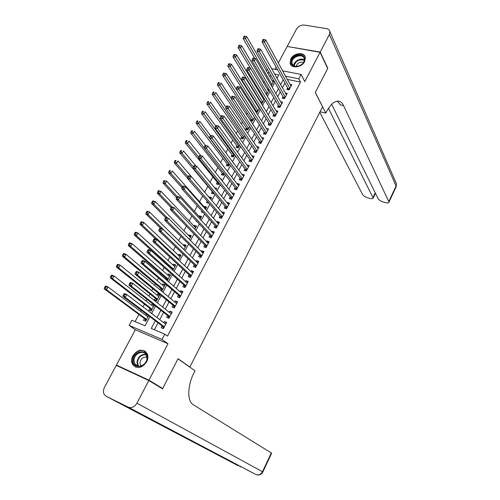 <?xml version="1.0" encoding="UTF-8"?>
<svg xmlns="http://www.w3.org/2000/svg" width="500" height="500" viewBox="0 0 500 500"><rect width="100%" height="100%" fill="white"/><g stroke="black" fill="none" stroke-linecap="round" stroke-linejoin="round"><path stroke-width="0.75" d="M290.781 58.956L290.05 63.044C290.819 68.838 301.706 67.763 304.644 61.537L305.375 57.562C304.65 51.662 293.725 52.756 290.781 58.956M132.912 355.737C131.337 358.906 131.244 361.812 132.619 364.469C137.106 369.231 141.781 368.381 146.65 361.919C148.162 358.831 148.281 355.988 147 353.387C142.537 348.462 137.844 349.244 132.912 355.737M266.375 70.744L267.262 69.1M189.35 366.812L189.869 367.038L322.569 106.819L315.275 92.531L327.669 68.494L320.075 52.294L287.2 46.45L278.337 62.987M276.106 67.144L274.938 69.338M119.275 366.794L116.425 365.081L148.975 380.175L167.987 343.744L162.031 339.45L129.119 325.4L131.888 320.262L145.025 325.8L149.887 316.694M167.987 343.744L135.35 329.769L116.425 365.081M135.35 329.769L129.119 325.4M264.212 81.425L263.538 82.681M259.281 90.594L258.812 91.463M256.731 95.344L256.5 95.763M254.319 99.825L254.062 100.306M251.988 104.156L251.488 105.094M247.219 113.031L246.438 114.488M242.413 121.969L241.344 123.956M237.581 130.963L236.219 133.488M232.706 140.019L231.056 143.094M227.806 149.144L225.856 152.769M222.869 158.325L220.619 162.512M217.894 167.575L215.338 172.331M212.887 176.887L210.019 182.225M207.844 186.269L204.675 192.169M202.656 195.919L199.544 201.713M197.281 205.919L194.375 211.325M191.863 215.994L189.169 221.006M186.406 226.144L183.925 230.756M180.906 236.375L178.65 240.575M175.369 246.681L173.331 250.469M169.788 257.062L167.975 260.431M166.2 263.738L166.019 264.069M164.163 267.525L162.575 270.469M160.825 273.738L160.331 274.65M158.494 278.069L157.144 280.581M155.406 283.806L154.594 285.312M152.781 288.688L151.669 290.763M149.95 293.95L148.819 296.062M147.025 299.394L146.15 301.025M144.456 304.169L142.994 306.894M141.231 310.181L140.594 311.356M138.925 314.469L135.081 321.606M189.869 367.038L178.031 358.719L162.662 388.537L159.8 387.206M162.662 388.537L148.975 380.175M287.625 87.9L286.819 89.425L289.081 89.894L291.837 84.663L289.994 84.281M283.012 96.644L282.2 98.181L284.462 98.669L287.238 93.4L285.338 93M278.369 105.45L277.55 107L279.812 107.5L282.606 102.194L280.65 101.769M273.694 114.319L272.875 115.875L275.138 116.394L277.95 111.05L275.925 110.594M268.988 123.244L268.163 124.812L270.425 125.35L273.256 119.969L271.163 119.481M264.25 132.231L263.419 133.812L265.681 134.369L268.531 128.95L266.363 128.431M259.475 141.281L258.637 142.875L260.9 143.444L263.769 137.988L261.525 137.431M254.675 150.394L253.831 152L256.094 152.587L258.981 147.094L256.694 146.562M249.838 159.575L248.988 161.188L251.25 161.788L254.156 156.263L251.838 155.769M244.963 168.812L244.106 170.438L246.369 171.056L249.3 165.487L246.95 165.044M240.056 178.119L239.194 179.75L241.456 180.394L244.406 174.781L242.025 174.381M235.119 187.488L234.25 189.131L236.513 189.794L239.481 184.144L237.225 183.494L237.069 183.787M230.144 196.919L229.269 198.581L231.531 199.256L234.525 193.569L232.262 192.9L232.075 193.256M225.138 206.425L224.256 208.094L226.513 208.787L229.531 203.062L227.269 202.375L227.05 202.794M220.087 215.994L219.206 217.675L221.462 218.388L224.5 212.619L222.237 211.919L221.988 212.4M215.006 225.631L214.119 227.325L216.375 228.056L219.431 222.25L217.175 221.525L216.887 222.075M209.894 235.338L208.994 237.044L211.25 237.794L214.331 231.944L212.069 231.2L211.75 231.812M204.737 245.113L203.831 246.831L206.088 247.6L209.194 241.706L206.931 240.95L206.575 241.631M199.55 254.956L198.637 256.688L200.894 257.481L204.013 251.544L201.756 250.763L201.363 251.513M194.319 264.875L193.4 266.613L195.656 267.425L198.8 261.45L196.544 260.65L196.112 261.469M189.056 274.862L188.131 276.619L190.381 277.45L193.55 271.425L191.294 270.606L190.825 271.494M183.75 284.919L182.819 286.688L185.069 287.544L188.263 281.481L186.006 280.637L185.5 281.6M178.406 295.056L177.469 296.837L179.719 297.712L182.938 291.6L180.681 290.738L180.138 291.775M173.025 305.262L172.081 307.056L174.331 307.956L177.569 301.8L175.319 300.919L174.731 302.025M167.606 315.55L166.65 317.356L168.9 318.269L172.162 312.075L169.913 311.169L169.288 312.35M146.706 314.3L146.081 315.462M144.438 318.544L143.481 320.331L145.669 321.244L148.613 315.731M154.062 305.512L152.194 304.044L151.556 305.238M149.887 308.35L148.938 310.131L151.125 311.025L154.288 305.094M159.431 295.469L157.587 293.962L156.988 295.081M155.3 298.238L154.356 300.006L156.544 300.875L159.775 294.819L157.587 293.962M164.756 285.494L162.938 283.95L162.375 285M160.669 288.194L159.869 289.688M170.044 275.587L168.256 274.012L167.731 274.994M166 278.225L165.519 279.131M175.294 265.756L173.531 264.144L173.044 265.056M171.294 268.331L171.119 268.656M180.506 255.987L178.775 254.344L178.319 255.194M185.681 246.294L183.981 244.613L183.562 245.4M190.825 236.669L189.144 234.956L188.762 235.675M195.931 227.106L194.275 225.362L193.925 226.019M201 217.613L199.375 215.837L199.056 216.431M196.581 221.056L196.319 221.544L197.35 221.875M206.031 208.188L204.431 206.375L204.15 206.906M201.919 211.075L201.4 212.044L203.344 212.656M211.031 198.825L209.456 196.981L209.206 197.456M207.219 201.169L206.444 202.613L208.644 203.287L208.806 202.994M212.331 191.612L211.456 193.244L213.656 193.9L214.037 193.194M217.3 182.319L216.431 183.944L218.631 184.581L219.231 183.463M222.237 173.094L221.375 174.7L223.575 175.325L224.394 173.8M227.138 163.925L226.281 165.525L228.481 166.131L229.513 164.206M232.006 154.825L231.156 156.412L233.356 157.006L234.6 154.681M236.838 145.787L235.994 147.363L238.2 147.938L239.644 145.231M241.644 136.812L240.806 138.375L243.006 138.931L244.656 135.838M246.412 127.894L245.581 129.45L247.781 129.987L249.638 126.519M251.15 119.038L250.375 120.481M255.856 110.237L255.356 111.169M260.531 101.5L260.306 101.919M277.475 77.444L276.45 77.237M271.325 76.206L269.275 75.794M153.75 304.675L152.194 304.044M160.575 290.275L161.919 290.8L165.131 284.788L162.938 283.95M167.319 280.694L170.45 274.831L168.256 274.012M172.894 270.25L175.725 264.944L173.531 264.144M178.425 259.887L180.969 255.125L178.775 254.344M183.919 249.606L186.175 245.375L183.981 244.613M189.369 239.394L191.344 235.694L189.144 234.956M194.775 229.262L196.475 226.081L194.275 225.362M200.15 219.206L201.569 216.537L199.375 215.837M205.475 209.225L206.631 207.062L204.431 206.375M210.769 199.312L211.656 197.65L209.456 196.981M216.025 189.475L216.65 188.3L214.537 187.681M221.238 179.706L221.606 179.019L220.419 178.681M250.463 120.612L252.525 121.106L254.575 117.263M255.869 111.969L257.238 112.281L259.488 108.075M258.619 106.694L257.975 106.544M261.194 103.356L261.919 103.519L264.356 98.944M263.844 98.094L262.7 97.85M266.45 94.787L269.194 89.881M268.994 89.544L267.394 89.206M271.375 85.806L273.938 81L272.05 80.619M155.319 320.775L151.256 328.431L164.812 334.144L167.519 336.138L300.5 82.075L287.337 79.425M284.938 83.056L282.419 87.819M280.275 91.862L277.712 96.713M275.587 100.731L272.969 105.669M270.863 109.656L268.2 114.688M266.106 118.644L263.394 123.769M261.312 127.694L258.55 132.912M256.494 136.806L253.681 142.119M251.637 145.981L248.769 151.394M246.744 155.225L243.831 160.731M241.819 164.525L238.85 170.138M236.863 173.9L233.837 179.606M231.869 183.337L228.787 189.15M226.838 192.838L223.706 198.756M221.769 202.413L218.588 208.431M216.669 212.05L213.425 218.175M211.531 221.762L208.231 227.994M206.356 231.537L203 237.881M201.144 241.388L197.725 247.844M195.894 251.312L192.419 257.875M190.6 261.306L187.069 267.981M185.275 271.369L181.681 278.163M179.906 281.512L176.256 288.412M174.5 291.725L170.787 298.75M169.056 302.013L165.275 309.156M163.569 312.381L159.725 319.644M158.044 322.825L154.381 329.744M162.144 325.906L161.181 327.725L163.431 328.669L166.719 322.419L164.469 321.494L163.806 322.75M282.638 70.844L301.081 74.456L304.788 81.594L320.075 52.294M301.081 74.456L298.788 78.831L285.569 76.194M300.5 82.075L298.788 78.831M164.812 334.144L162.031 339.45M271.631 68.688L277.613 69.856M277.038 78.269L278.856 74.856L274.637 74.019M269.488 72.994L267.431 72.581M151.613 313.456L155.544 306.081M157.294 302.806L161.163 295.55M162.931 292.231L166.737 285.1M168.525 281.737L172.269 274.725M174.081 271.319L177.756 264.425M179.594 260.981L183.206 254.206M185.069 250.725L188.619 244.062M190.5 240.538L193.988 233.994M195.888 230.431L199.319 223.994M201.244 220.394L204.613 214.069M206.55 210.431L209.869 204.219M211.825 200.544L215.081 194.438M217.062 190.731L220.263 184.731M222.256 180.981L225.4 175.087M227.419 171.306L230.506 165.519M232.544 161.706L235.575 156.012M237.625 152.169L240.606 146.581M242.675 142.7L245.6 137.213M247.688 133.3L250.562 127.912M252.669 123.963L255.487 118.675M257.606 114.694L260.381 109.5M262.519 105.494L265.238 100.394M267.387 96.356L270.062 91.35M272.231 87.281L274.85 82.369M283.156 79.844L280.619 84.625M278.463 88.688L275.875 93.556M273.738 97.594L271.106 102.556M268.981 106.556L266.3 111.613M264.188 115.588L261.456 120.738M259.369 124.675L256.581 129.919M254.506 133.831L251.675 139.169M249.619 143.05L246.731 148.488M244.694 152.331L241.756 157.869M239.731 161.681L236.744 167.319M234.737 171.094L231.694 176.831M229.706 180.575L226.606 186.419M224.638 190.125L221.481 196.069M219.537 199.744L216.325 205.794M214.394 209.431L211.131 215.588M209.219 219.188L205.894 225.456M204.006 229.019L200.625 235.387M198.75 238.919L195.312 245.4M193.463 248.888L189.963 255.481M188.131 258.931L184.569 265.644M182.763 269.05L179.144 275.875M177.356 279.244L173.669 286.181M171.906 289.513L168.162 296.569M166.419 299.856L162.606 307.031M160.888 310.275L157.012 317.575M166.419 322.987L164.469 321.494M171.831 312.7L169.913 311.169M177.206 302.488L175.319 300.919M182.537 292.35L180.681 290.738M187.838 282.288L186.006 280.637M193.094 272.294L191.294 270.606M198.312 262.375L196.544 260.65M203.5 252.525L201.756 250.763M208.644 242.744L206.931 240.95M213.756 233.038L212.069 231.2M218.831 223.394L217.175 221.525M223.869 213.819L222.237 211.919M228.869 204.312L227.269 202.375M233.837 194.875L232.262 192.9M238.769 185.5L237.225 183.494M243.669 176.188L242.15 174.156M248.538 166.944L247.037 164.875M253.369 157.762L251.894 155.662M258.163 148.644L256.719 146.519M123.825 294.075L123.212 295.194L124.162 295.581L124.775 294.456L123.825 294.075L124.4 293.581L126.775 294.531L165.763 324.237M124.775 294.456L126.775 294.531L125.244 297.337L122.869 296.375L162.575 326.231L163.519 328.494M164.394 326.844L125.244 297.337L124.162 295.581M165.056 323.7L166.05 323.688M123.212 295.194L122.869 296.375M147.988 316.894L108.044 286.994L106.512 289.75L104.213 288.812L144.881 318.869L145.806 320.975M148.256 316.394L147.325 316.394M105.431 288.012L106.044 286.906L105.125 286.537L104.513 287.638L105.431 288.012L106.512 289.75L146.625 319.45M105.125 286.537L105.738 286.069L108.044 286.994L106.044 286.906M104.213 288.812L104.513 287.638M147.231 357.869C147.244 367.475 132.431 369.994 133.2 360.325C133.238 350.856 147.844 348.231 147.231 357.869M134 360.412L134.769 363.794C137.494 369.288 147.081 364.875 146.988 358.144L146.275 354.925C143.6 349.319 133.963 353.65 134 360.412M146.962 357.281C143.231 356.613 140.9 358.419 139.975 362.706L140.519 365.081L141.231 365.969M145.719 351.725C141.069 347.744 132.175 353.519 132.162 360.506L133.125 364.719L135.556 367.094M304.656 58.881C305.519 65.869 291.394 69.775 291.269 62.625C290.469 55.719 304.406 51.775 304.656 58.881M291.931 62.812L292 63.319C292.85 69.4 305.113 65.481 304.325 59.35L304.269 58.938C303.444 52.794 291.194 56.681 291.931 62.812M305.238 56.988C302.738 50.7 289.419 56.013 290.287 62.9L290.856 64.862M303.506 62.438C299.919 61.55 297.469 62.888 296.169 66.45M148.806 380.5L116.256 365.394L104.469 387.381C103.144 390.075 103.106 392.5 104.369 394.663L106.206 396.3L128.144 407.119C131.606 408.331 134.55 407.019 136.962 403.194L148.806 380.5L162.5 388.85L177.981 358.819L195.025 370.794L194.169 372.481C187.275 385.694 187.006 401.325 193.337 404.769L271.65 453.162M136.962 403.194L262.494 471.725C260.831 474.581 258.619 475.5 255.85 474.494L159.156 423.55L142.369 415.256L237.881 465.562M320.206 52.038L327.794 68.244L315.319 92.45L325.831 113.044L326.538 111.65C330.15 104.838 333.925 101.325 337.863 101.125C340.262 101.188 342.163 102.681 343.562 105.594L388.794 201.569L396.081 185.987L329.369 34.487L320.206 52.038L287.488 46.506M325.831 113.044L320.037 111.775M328.456 108.306L373.188 198.069C372.887 198.775 371.819 198.906 369.994 198.45L367.931 197.894C365.331 197.075 363.55 195.944 362.587 194.5L319.781 112.287M329.369 34.487L329.919 31.681C329.594 30.013 328.469 28.994 326.538 28.625L304.337 25.062C301.006 24.85 298.394 26.194 296.5 29.094L287.331 46.206M331.675 104.275L378.094 198.681C379.025 200.125 380.819 201.262 383.462 202.1L385.569 202.669C387.469 203.137 388.581 203.006 388.9 202.275L388.794 201.569M337.3 101.156L340.519 104.95L343.562 105.594M129.931 282.906L129.325 284.019L130.275 284.394L130.881 283.281L129.931 282.906L130.488 282.444L132.869 283.375L171.213 313.875M130.881 283.281L132.869 283.375L131.35 286.156L128.975 285.219L168.025 315.881L168.956 318.169M169.856 316.462L131.35 286.156L130.275 284.394M170.6 313.394L171.469 313.394M129.325 284.019L128.975 285.219M135.988 271.831L135.387 272.938L136.337 273.3L136.944 272.194L135.988 271.831L136.531 271.394L138.906 272.3L176.625 303.594M136.944 272.194L138.906 272.3L137.4 275.062L135.025 274.15L173.444 305.606L174.35 307.919M175.275 306.156L137.4 275.062L136.337 273.3M176.106 303.163L176.844 303.181M135.387 272.938L135.025 274.15M142 260.844L141.4 261.938L142.356 262.288L142.956 261.194L142 260.844L142.525 260.438L144.906 261.319L182 293.381M142.956 261.194L144.906 261.319L143.412 264.056L141.031 263.169L178.819 295.406L179.694 297.7M180.656 295.925L143.412 264.056L142.356 262.288M181.569 293.012L182.181 293.038M141.4 261.938L141.031 263.169M147.963 249.938L147.369 251.025L148.325 251.369L148.919 250.281L147.963 249.938L148.469 249.562L150.85 250.419L187.331 283.244M148.919 250.281L150.85 250.419L149.369 253.137L146.988 252.275L184.156 285.281L184.981 287.506M186.006 285.769L149.369 253.137L148.325 251.369M186.994 282.938L187.481 282.969M147.369 251.025L146.988 252.275M153.431 306.7L114.113 276.031L112.6 278.762L110.3 277.856L150.325 308.688L151.231 310.819M153.663 306.269L152.863 306.256M111.525 277.025L112.137 275.931L111.213 275.569L110.606 276.663L111.525 277.025L112.6 278.762L152.075 309.244M111.213 275.569L111.812 275.131L114.113 276.031L112.137 275.931M110.3 277.856L110.606 276.663M158.831 296.581L120.138 265.156L118.637 267.869L116.331 266.981L155.725 298.581L156.619 300.731M159.031 296.219L158.35 296.194M117.575 266.125L118.175 265.044L117.25 264.688L116.65 265.775L117.575 266.125L118.637 267.869L157.487 299.106M117.25 264.688L117.831 264.281L120.138 265.156L118.175 265.044M116.331 266.981L116.65 265.775M164.194 286.537L126.119 254.363L124.625 257.056L122.319 256.194L161.088 288.55L161.962 290.719M164.356 286.238L163.8 286.206M123.575 255.312L124.169 254.237L123.244 253.894L122.65 254.969L123.575 255.312L124.625 257.056L162.856 289.044M123.244 253.894L123.806 253.512L126.119 254.363L124.169 254.237M122.319 256.194L122.65 254.969M169.519 276.569L132.05 243.656L130.569 246.325L128.262 245.487L166.419 278.587L167.206 280.594M169.65 276.325L169.213 276.294M129.525 244.581L130.119 243.512L129.194 243.181L128.6 244.25L129.525 244.581L130.569 246.325L168.194 279.056M129.194 243.181L129.738 242.825L132.05 243.656L130.119 243.512M128.262 245.487L128.6 244.25M153.881 239.125L153.294 240.2L154.244 240.538L154.838 239.456L153.881 239.125L154.369 238.775L156.75 239.606L192.631 273.181M154.838 239.456L156.75 239.606L155.281 242.3L152.9 241.462L189.45 275.225L190.231 277.394M191.306 275.688L155.281 242.3L154.244 240.538M192.369 272.938L192.738 272.969M153.294 240.2L152.9 241.462M174.806 266.669L137.938 233.038L136.469 235.681L134.156 234.869L171.706 268.694L172.05 269.494M174.9 266.488L174.581 266.456M135.431 233.938L136.019 232.875L135.094 232.55L134.506 233.612L135.431 233.938L136.469 235.681L173.487 269.137M135.094 232.55L135.625 232.225L137.938 233.038L136.019 232.875M134.156 234.869L134.506 233.612M159.75 228.388L159.169 229.456L160.119 229.788L160.706 228.713L159.75 228.388L160.225 228.075L162.606 228.881L197.887 263.194M160.706 228.713L162.606 228.881L161.15 231.556L158.763 230.738L194.713 265.25L195.45 267.35M196.575 265.681L161.15 231.556L160.119 229.788M159.169 229.456L158.763 230.738M180.056 256.837L143.775 222.494L142.319 225.119L140.006 224.331L156.106 239.381M141.294 223.369L141.875 222.319L140.95 222.006L140.369 223.056L141.294 223.369L142.319 225.119L178.744 259.288M140.95 222.006L141.463 221.706L143.775 222.494L141.875 222.319M140.006 224.331L140.369 223.056M165.575 217.744L164.994 218.8L165.95 219.119L166.531 218.056L165.575 217.744L166.031 217.45L168.419 218.238L203.106 253.275M166.531 218.056L168.419 218.238L166.969 220.894L164.581 220.1L199.931 255.338L200.631 257.387M201.806 255.744L166.969 220.894L165.95 219.119M164.994 218.8L164.581 220.1M185.269 247.075L149.569 212.031L148.125 214.638L145.812 213.869L160.581 228.194M147.106 212.887L147.688 211.844L146.756 211.537L146.181 212.581L147.106 212.887L148.125 214.638L183.969 249.506M146.756 211.537L147.256 211.269L149.569 212.031L147.688 211.844M145.812 213.869L146.181 212.581M171.356 207.175L170.775 208.231L171.731 208.538L172.312 207.481L171.356 207.175L171.794 206.912L174.181 207.675L208.287 243.425M172.312 207.481L174.181 207.675L172.744 210.312L170.356 209.544L205.119 245.5L205.775 247.494M206.994 245.881L172.744 210.312L171.731 208.538M170.775 208.231L170.356 209.544M190.444 237.381L155.325 201.65L153.887 204.237L151.569 203.494L165.681 217.675M152.881 202.488L153.45 201.45L152.525 201.156L151.95 202.188L152.881 202.488L153.887 204.237L167.456 217.919M152.525 201.156L153.006 200.912L155.325 201.65L153.45 201.45M151.569 203.494L151.95 202.188M177.087 196.694L176.519 197.738L177.475 198.038L178.044 196.988L177.087 196.694L177.512 196.456L179.9 197.2L213.431 233.65M178.044 196.988L179.9 197.2L178.475 199.812L176.088 199.062L210.263 235.731L210.888 237.675M212.15 236.088L178.475 199.812L177.475 198.038M176.519 197.738L176.088 199.062M195.581 227.763L161.031 191.35L159.606 193.919L157.287 193.194L171.125 207.594M158.606 192.162L159.175 191.137L158.244 190.85L157.675 191.875L158.606 192.162L159.606 193.919L172.162 207.031M158.244 190.85L158.713 190.631L161.031 191.35L159.175 191.137M157.287 193.194L157.675 191.875M182.775 186.294L182.213 187.325L183.169 187.619L183.731 186.581L182.775 186.294L183.181 186.081L185.575 186.8L218.544 223.938M183.731 186.581L185.575 186.8L184.163 189.394L181.769 188.669L215.375 226.038L215.969 227.925M217.269 226.363L184.163 189.394L183.169 187.619M182.213 187.325L181.769 188.669M200.681 218.206L166.694 181.125L165.281 183.675L162.963 182.975L176.569 197.638M164.288 181.919L164.856 180.9L163.925 180.619L163.356 181.637L164.288 181.919L165.281 183.675L177.237 196.606M163.925 180.619L166.694 181.125L164.856 180.9M162.963 182.975L163.356 181.637M188.425 175.969L187.862 177L188.819 177.275L189.381 176.25L188.425 175.969L188.812 175.787L191.206 176.488L223.612 214.3M189.381 176.25L191.206 176.488L189.8 179.056L187.413 178.356L220.45 216.406L221.012 218.244M222.35 216.706L189.8 179.056L188.819 177.275M187.862 177L187.413 178.356M205.75 208.713L172.312 170.981L170.912 173.512L168.588 172.831L182.044 187.825M169.925 171.756L170.487 170.744L169.556 170.469L169 171.481L169.925 171.756L170.912 173.512L182.606 186.6M169.556 170.469L170.487 170.744M168.588 172.831L169 171.481M194.025 165.725L193.469 166.744L194.425 167.019L194.981 165.994L194.025 165.725L194.4 165.569L196.794 166.244L228.65 204.731M194.981 165.994L196.794 166.244L195.4 168.8L193.006 168.119L225.487 206.844L226.019 208.637M227.394 207.113L195.4 168.8L194.425 167.019M193.469 166.744L193.006 168.119M207.913 201.969L208.25 203.169M210.781 199.294L177.894 160.912L176.5 163.425L174.175 162.763L187.494 178.106M175.525 161.663L176.081 160.662L175.15 160.394L174.594 161.4L175.525 161.663L176.5 163.425L188.006 176.737M175.15 160.394L176.081 160.662M174.175 162.763L174.594 161.4M199.587 155.562L199.031 156.575L199.988 156.838L200.544 155.825L199.944 155.431L202.338 156.088L233.65 195.225M200.544 155.825L202.338 156.088L200.956 158.619L198.562 157.956L230.494 197.35L230.994 199.094M232.406 197.594L200.956 158.619L199.988 156.838M199.031 156.575L198.562 157.956M195.938 166.006L183.431 150.919L182.05 153.412L179.725 152.769L212.688 192.037L213.219 193.775M181.081 151.65L181.631 150.656L180.7 150.4L180.15 151.394L181.081 151.65L182.05 153.412L193.388 166.975M180.7 150.4L181.631 150.656M179.725 152.769L180.15 151.394M205.1 145.475L204.55 146.481L205.512 146.731L206.062 145.725L205.1 145.475L207.844 146L238.619 185.787M206.062 145.725L207.844 146L206.469 148.519L204.075 147.875L235.463 187.925L235.938 189.625M237.381 188.144L206.469 148.519L205.512 146.731M204.55 146.481L204.075 147.875M200.662 155.625L188.925 141L187.556 143.475L185.225 142.856L217.656 182.756L218.156 184.444M186.594 141.713L187.144 140.725L186.213 140.475L185.662 141.463L186.594 141.713L187.556 143.475L198.775 157.338M186.213 140.475L187.144 140.725M185.225 142.856L185.662 141.463M210.575 135.463L210.031 136.463L210.994 136.706L211.537 135.706L210.575 135.463L213.306 135.994L243.55 176.419M211.537 135.706L213.306 135.994L211.944 138.488L209.55 137.875L240.394 178.562L240.85 180.219M242.319 178.756L210.994 136.706M210.031 136.463L209.55 137.875M205.431 145.375L194.375 131.156L193.019 133.613L190.688 133.012L222.581 173.538L223.062 175.181M192.062 131.85L192.613 130.869L191.675 130.631L191.131 131.613L192.062 131.85L204.112 147.775M191.675 130.631L192.613 130.869M190.688 133.012L191.131 131.613M216.012 125.525L215.469 126.519L216.431 126.756L216.975 125.763L216.012 125.525L218.725 126.062L248.45 167.113M216.975 125.763L218.725 126.062L217.375 128.537L214.975 127.944L245.294 169.262L245.725 170.881M247.225 169.431L216.431 126.756M215.469 126.519L214.975 127.944M210.5 135.606L199.788 121.388L198.444 123.825L196.112 123.244L227.481 164.375L227.938 165.981M197.494 122.056L198.038 121.081L197.106 120.85L196.562 121.825L197.494 122.056L229.338 164.531M197.106 120.85L198.038 121.081M196.112 123.244L196.562 121.825M221.406 115.669L220.869 116.65L221.831 116.881L222.369 115.894L221.406 115.669L224.106 116.206L253.312 157.869M222.369 115.894L224.106 116.206L222.763 118.663L220.369 118.088L250.162 160.031L250.569 161.606M252.1 160.175L221.831 116.881M220.869 116.65L220.369 118.088M215.694 126.112L205.162 111.688L203.825 114.106L201.494 113.544L232.344 155.281L232.775 156.85M202.887 112.344L203.425 111.375L202.488 111.15L201.956 112.119L202.887 112.344L234.206 155.412M202.488 111.15L203.425 111.375M201.494 113.544L201.956 112.119M226.756 105.881L226.225 106.856L227.188 107.075L227.719 106.1L226.756 105.881L229.444 106.425L258.137 148.694M227.719 106.1L229.444 106.425L228.113 108.863L225.719 108.306L254.994 150.863L255.381 152.4M256.938 150.981L227.188 107.075M226.225 106.856L225.719 108.306M220.85 116.694L210.5 102.062L209.169 104.462L206.838 103.919L237.169 146.25L237.581 147.775M208.238 102.694L208.769 101.731L207.838 101.519L207.306 102.481L208.238 102.694L239.044 146.356M207.838 101.519L208.769 101.731M206.838 103.919L207.306 102.481M232.069 96.163L231.544 97.131L232.5 97.35L233.031 96.381L232.069 96.163L234.744 96.713L262.938 139.581M233.031 96.381L234.744 96.713L233.425 99.138L231.025 98.6L259.794 141.756L260.156 143.256M261.737 141.85L232.5 97.35M231.544 97.131L231.025 98.6M226.025 107.419L215.794 92.506L214.469 94.887L212.138 94.362L241.969 137.281L242.356 138.769M213.55 93.119L214.081 92.169L213.144 91.956L212.619 92.912L213.55 93.119L243.844 137.363M213.144 91.956L214.081 92.169M212.138 94.362L212.619 92.912M237.344 86.525L236.819 87.481L237.781 87.694L238.306 86.731L237.344 86.525L240.006 87.075L267.7 130.525M238.306 86.731L240.006 87.075L238.694 89.481L236.294 88.963L264.556 132.713L264.906 134.175M266.512 132.781L237.781 87.694M236.819 87.481L236.294 88.963M231.163 98.206L221.05 83.019L219.737 85.381L217.406 84.881L246.731 128.369L247.106 129.819M218.825 83.612L219.35 82.669L218.412 82.469L217.887 83.413L218.825 83.612L248.619 128.431M218.412 82.469L219.35 82.669M217.406 84.881L217.887 83.413M271.25 123.781L243.925 79.894L245.225 77.513L272.431 121.538M269.619 125.162L269.288 123.731L241.525 79.394L243.925 79.894L243.019 78.106L243.544 77.15L242.581 76.95L242.056 77.906L243.019 78.106M242.056 77.906L241.525 79.394M245.225 77.513L243.544 77.15M254.531 117.35L226.262 73.6L224.963 75.95L222.631 75.462L251.462 119.519L251.819 120.938M224.056 74.181L224.575 73.244L223.644 73.05L223.119 73.987L224.056 74.181L253.356 119.556M224.575 73.244L226.262 73.6M222.631 75.462L223.119 73.987M275.956 114.838L249.119 70.381L250.406 68.019L277.131 112.606M274.306 116.206L273.994 114.806L246.719 69.9L249.119 70.381L248.219 68.594L248.738 67.644L247.775 67.456L247.256 68.4L248.219 68.594M247.256 68.4L246.719 69.9M250.406 68.019L248.738 67.644M259.231 108.55L231.444 64.25L230.15 66.581L227.819 66.119L256.163 110.725L256.5 112.112M229.25 64.812L229.769 63.881L228.837 63.694L228.319 64.631L229.25 64.812L258.056 110.744M229.769 63.881L231.444 64.25M227.819 66.119L228.319 64.631M280.631 105.95L254.269 60.938L255.556 58.587L281.794 103.744M278.956 107.312L278.663 105.95L251.869 60.475L254.269 60.938L253.381 59.15L253.894 58.206L252.931 58.025L252.419 58.963L253.381 59.15M252.419 58.963L251.869 60.475M255.556 58.587L253.894 58.206M263.894 99.806L236.588 54.975L235.3 57.287L232.969 56.837L260.831 101.994L261.137 103.256M234.412 55.519L234.925 54.588L233.988 54.413L233.475 55.338L234.412 55.519L262.731 101.988M234.925 54.588L236.588 54.975M232.969 56.837L233.475 55.338M285.275 97.131L259.387 51.569L260.663 49.231L286.431 94.931M283.581 98.481L283.3 97.15L256.988 51.119L259.387 51.569L258.506 49.775L259.012 48.837L258.05 48.663L257.544 49.594L258.506 49.775M257.544 49.594L256.988 51.119M260.663 49.231L259.012 48.837M268.531 91.131L241.688 45.756L240.419 48.056L238.081 47.625L250.287 67.987M239.531 46.288L240.044 45.362L239.106 45.194L238.594 46.112L239.531 46.288L267.375 93.294M240.044 45.362L241.688 45.756M238.081 47.625L238.594 46.112M289.887 88.369L264.469 42.263L265.731 39.944L291.031 86.188M288.175 89.706L287.906 88.406L262.069 41.831L264.469 42.263L263.587 40.469L264.1 39.538L263.137 39.369L262.631 40.3L263.587 40.469M262.631 40.3L262.069 41.831M265.731 39.944L264.1 39.538M273.137 82.506L246.756 36.612L245.494 38.894L243.156 38.475L254.762 58.406M244.613 37.119L245.119 36.206L244.188 36.044L243.681 36.956L244.613 37.119L271.988 84.656M245.119 36.206L246.756 36.612M243.156 38.475L243.681 36.956M164.262 327.094L162.731 326.456M164.325 326.962L162.575 326.231M144.881 318.869L146.562 319.569M145.044 319.094L146.494 319.694M138.094 366.206L136.95 362.281C137.988 356.806 140.975 354.162 145.919 354.363M146.194 354.781C141.381 354.531 138.463 357.075 137.438 362.425L138.6 366.281M293.681 65.725C293.6 61.35 300.856 57.369 304.331 59.9M304.288 60.338C299.188 58.925 295.781 60.794 294.056 65.931M106.206 396.3L238.05 465.656M255.85 474.494L128.144 407.119M257.312 474.919C259.819 475.213 261.669 474.219 262.869 471.944L262.494 471.725L271.306 452.881M241.456 466.956L239.806 466.525M373.062 197.325L375.206 192.806M395.794 182.256L396.413 183.669L396.069 186.931M169.713 316.731L168.188 316.112M169.781 316.594L168.025 315.881M175.125 306.444L173.6 305.837M175.2 306.3L173.444 305.606M180.5 296.231L178.969 295.644M180.575 296.087L178.819 295.406M185.831 286.1L184.306 285.519M185.912 285.944L184.156 285.281M150.325 308.688L152.006 309.369M150.488 308.919L151.931 309.506M155.725 298.581L157.413 299.25M155.887 298.812L157.338 299.387M161.088 288.55L162.775 289.2M161.25 288.788L162.7 289.344M166.419 278.587L168.1 279.225M166.569 278.825L168.019 279.375M191.125 276.038L189.6 275.469M191.213 275.875L189.45 275.225M171.706 268.694L173.394 269.319M171.856 268.938L173.306 269.475M196.388 266.044L194.856 265.494M196.469 265.881L194.713 265.25M177.581 259.1L178.644 259.481M177.919 259.413L178.556 259.644M201.606 256.125L200.075 255.588M201.694 255.956L199.931 255.338M206.788 246.275L205.256 245.756M206.881 246.1L205.119 245.5M211.931 236.5L210.4 235.994M212.025 236.319L210.263 235.731M217.044 226.794L215.506 226.294M217.138 226.606L215.375 226.038M222.113 217.15L220.581 216.669M222.213 216.962L220.45 216.406M227.15 207.581L225.619 207.113M227.25 207.387L225.487 206.844M232.15 198.075L230.619 197.619M232.256 197.875L230.494 197.35M212.688 192.037L213.2 192.194M212.819 192.306L213.456 192.494M237.119 188.637L235.588 188.194M237.225 188.438L235.463 187.925M217.656 182.756L218.975 183.137M217.781 183.025L219.219 183.444M242.05 179.269L240.519 178.831M242.162 179.056L240.394 178.562M222.581 173.538L224.275 174.013M222.712 173.806L224.169 174.219M246.95 169.963L245.413 169.537M247.062 169.744L245.294 169.262M227.481 164.375L229.175 164.844M227.606 164.65L229.062 165.05M251.812 160.719L250.275 160.312M251.925 160.5L250.162 160.031M232.344 155.281L234.037 155.731M232.463 155.562L233.919 155.95M256.644 151.537L255.106 151.144M256.756 151.319L254.994 150.863M237.169 146.25L238.869 146.688M237.294 146.531L238.75 146.906M261.438 142.425L259.9 142.037M261.556 142.2L259.794 141.756M241.969 137.281L243.663 137.706M242.087 137.562L243.544 137.931M266.2 133.375L264.669 133M266.325 133.144L264.556 132.713M246.731 128.369L248.425 128.781M246.85 128.656L248.306 129.006M270.931 124.381L269.4 124.019M271.056 124.144L269.288 123.731M251.462 119.519L253.162 119.919M251.575 119.806L253.038 120.15M275.631 115.456L274.094 115.1M275.756 115.213L273.994 114.806M256.163 110.725L257.863 111.112M256.275 111.019L257.731 111.35M280.3 106.587L278.762 106.244M280.425 106.337L278.663 105.95M260.831 101.994L262.531 102.369M260.944 102.287L262.4 102.613M284.931 97.775L283.4 97.444M285.062 97.525L283.3 97.15M265.587 93.344L267.169 93.688M265.775 93.656L267.038 93.931M289.538 89.025L288.006 88.706M289.669 88.775L287.906 88.406M270.819 84.856L271.775 85.056M271.006 85.175L271.644 85.306M140.519 365.081L141.669 365.806M138.112 366.213L134.769 363.794M292.956 65.144L292 63.319M262.869 471.944L271.663 453.137M241.175 466.931L241.513 466.987M373.188 198.069L375.45 193.3M388.9 202.275L396.169 186.719L396.413 183.669L329.919 31.681"/></g></svg>
